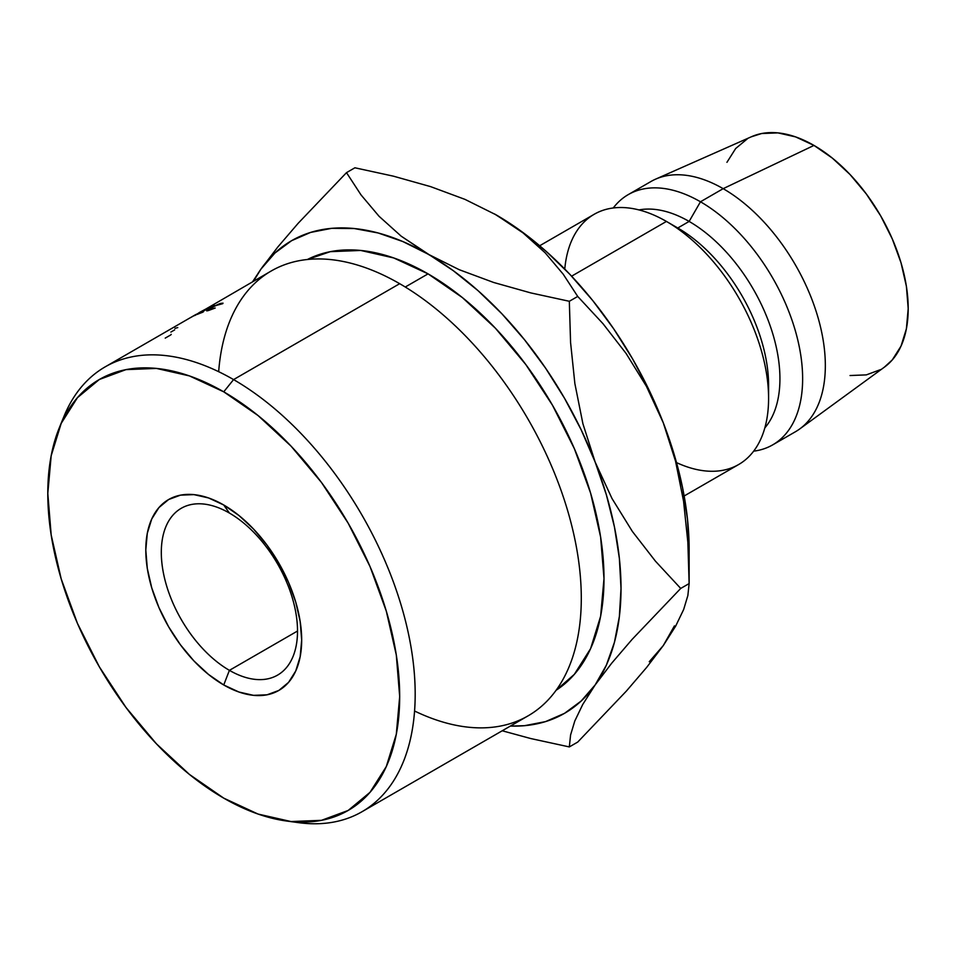 <?xml version="1.0" encoding="UTF-8"?>
<svg xmlns="http://www.w3.org/2000/svg" width="956" height="956" viewBox="0 0 956 956"><rect width="100%" height="100%" fill="white"/><g stroke="black" fill="none" stroke-linecap="round" stroke-linejoin="round"><path stroke-width="1.43" d="M229.416 513.061A96.317 55.603 -120 0 0 161.313 552.389A96.317 55.603 -120 0 0 229.416 670.347L223.74 684.974A110.215 63.634 60 0 1 145.802 549.987A110.215 63.634 60 0 1 223.74 504.995L229.416 513.061A96.317 55.603 60 0 1 292.333 597.942A96.317 55.603 60 0 1 277.575 675.115A96.317 55.603 60 0 1 229.416 670.347A96.317 55.603 60 0 1 166.487 585.478A96.317 55.603 60 0 1 181.258 508.293A96.317 55.603 60 0 1 229.416 513.061L223.74 504.995L238.94 515.499L253.567 529.062L267.035 545.159L278.853 563.168L288.545 582.395L295.739 602.113L300.172 621.555L301.678 639.982L300.172 656.676L295.739 670.993L288.545 682.393L278.853 690.435L267.035 694.809L253.567 695.347L238.94 692.025L223.74 684.974L208.539 674.47L193.913 660.907L180.445 644.81L168.626 626.801L158.935 607.562L151.741 587.856L147.296 568.414L145.802 549.987L147.296 533.293L151.741 518.977L158.935 507.576L168.626 499.534L180.445 495.16L193.913 494.622L208.539 497.945L223.74 504.995A110.215 63.634 60 0 1 301.678 639.982A110.215 63.634 60 0 1 223.74 684.974L229.416 670.347L297.519 631.032L229.416 670.347A96.317 55.603 -120 0 0 297.519 631.032A96.317 55.603 -120 0 0 229.416 513.061M286.513 821.013L298.368 822.626A256.841 148.288 -120 0 0 412.167 654.382A256.841 148.288 -120 0 0 233.575 379.592L223.74 391.829A248.811 143.651 60 0 1 396.764 658.015A248.811 143.651 60 0 1 286.513 821.013A248.811 143.651 60 0 1 223.74 798.14L258.06 814.058L291.066 821.551L321.491 820.332L348.151 810.461L370.032 792.309L386.284 766.569L396.298 734.244L399.68 696.566L396.298 654.98L386.284 611.087L370.032 566.573L348.151 523.159L321.491 482.493L291.066 446.165L258.06 415.549L223.74 391.829L189.419 375.911L156.414 368.419L125.989 369.625L99.328 379.496L77.448 397.66L61.196 423.389L51.182 455.725L47.8 493.404L51.182 534.99L61.196 578.882L77.448 623.396L99.328 666.81L125.989 707.464L156.414 743.804L189.419 774.42L223.74 798.14A248.811 143.651 60 0 1 59.38 427.595A248.811 143.651 60 0 1 223.74 391.829L233.575 379.592A256.841 148.288 60 0 1 401.365 605.925A256.841 148.288 60 0 1 361.989 811.74A256.841 148.288 60 0 1 292.357 821.67M361.989 811.74L528.094 715.841A256.841 148.288 -120 0 0 567.47 510.026A256.841 148.288 -120 0 0 399.68 283.693A256.841 148.288 60 0 1 581.14 589.565A256.841 148.288 60 0 1 414.569 711.013M218.673 371.705A256.841 148.288 60 0 1 399.68 283.693L233.575 379.592L399.68 283.693A256.841 148.288 -120 0 0 271.253 270.978L206.066 308.908A256.841 148.288 60 0 1 206.185 308.848L195.347 315.229A256.841 148.288 -120 0 0 194.546 315.611L202.337 311.023L190.543 317.619A256.841 148.288 -120 0 0 190.364 317.715L195.43 314.751M428.061 273.858L405.272 287.015L428.061 273.858L462.381 297.579L495.387 328.195L525.8 364.535L552.46 405.189L574.341 448.615L590.605 493.117L600.619 537.009L604.001 578.595L600.619 616.285L590.605 648.61L574.341 674.35L556.093 690.28A248.811 143.651 -120 0 0 589.589 489.759A248.811 143.651 -120 0 0 428.061 273.858A248.811 143.651 -120 0 0 307.39 259.506L330.31 251.667L360.723 250.46L393.729 257.953L428.061 273.858M684.161 495.985L738.665 464.52A144.476 83.411 -120 0 0 760.809 348.749A144.476 83.411 -120 0 0 666.428 221.434L571.604 276.176L666.428 221.434A144.476 83.411 60 0 1 768.588 398.377A144.476 83.411 60 0 1 676.525 462.608M768.588 398.377L768.588 385.268A128.427 74.15 -120 0 0 677.78 227.994L666.428 221.434L677.78 227.994A128.427 74.15 60 0 1 768.421 391.542M689.133 221.434L677.78 227.994L689.133 221.434A128.427 74.15 60 0 1 769.126 322.877A128.427 74.15 60 0 1 764.824 427.918A128.427 74.15 -120 0 0 769.126 322.877A128.427 74.15 -120 0 0 689.133 221.434L700.473 201.776L689.133 221.434A128.427 74.15 -120 0 0 638.967 209.926A128.427 74.15 60 0 1 689.133 221.434M753.651 451.16A144.476 83.411 -120 0 0 798.834 344.638A144.476 83.411 -120 0 0 700.473 201.776A144.476 83.411 60 0 1 794.854 329.091A144.476 83.411 60 0 1 772.711 444.863A144.476 83.411 60 0 1 753.651 451.16M772.711 444.863L795.416 431.754A144.476 83.411 -120 0 0 817.559 315.982A144.476 83.411 -120 0 0 723.178 188.667L700.473 201.776L723.178 188.667A144.476 83.411 60 0 1 816.305 311.907A144.476 83.411 60 0 1 799.742 428.933L884.599 366.996A133.243 76.922 -120 0 0 899.871 259.064A133.243 76.922 -120 0 0 813.986 145.42L723.178 188.667L813.986 145.42L795.607 136.899L777.933 132.884L761.645 133.529L751.332 136.792M649.255 661.731L663.273 645.587L674.434 625.893M689.133 549.114L689.133 583.578L680.72 588.43L655.446 561.172L632.358 531.428L612.019 498.554L595.17 462.095A272.89 157.561 60 0 1 595.17 684.914L611.721 663.165L632.083 639.421L680.72 588.43L689.133 583.578L687.866 542.363L683.576 501.291L675.545 461.162L663.273 422.779A272.89 157.561 -120 0 0 496.164 214.885L523.099 232.953L545.183 252.826L563.192 274.181L577.723 296.444L602.997 323.702L626.084 353.445L646.423 386.32L663.273 422.779L675.545 461.162L683.576 501.291L687.866 542.363L689.133 583.578L687.866 595.516L683.66 609.498L675.701 626.037L663.273 645.587L646.722 667.336L626.371 691.08L577.723 742.071L569.322 746.923L530.771 738.546L502.235 730.778L530.771 738.546L569.322 746.923L570.577 734.985L574.795 721.003L582.742 704.464L595.17 684.914A272.89 157.561 60 0 1 510.373 726.07L524.533 725.688L545.529 721.613L564.506 713.355L581.14 701.047L595.17 684.914L606.331 665.221L614.445 642.301L619.368 616.56L621.018 588.43L619.368 558.388L614.445 526.959L606.331 494.682L595.17 462.095L581.14 429.758L564.506 398.246L545.529 368.072L524.533 339.762L501.9 313.795L478 290.624L453.24 270.656L401.126 236.132L379.03 216.259L361.021 194.905L346.502 172.642L354.903 167.79L393.394 176.167L430.559 186.611L464.998 199.386L496.164 214.885L523.099 232.953L545.183 252.826L563.192 274.181L577.723 296.444L602.997 323.702L626.084 353.445L646.423 386.32L663.273 422.779A272.89 157.561 -120 0 1 689.133 549.114L687.472 519.072L682.548 487.644L674.434 455.355L663.273 422.779L649.255 390.442L632.609 358.918L613.633 328.745L592.648 300.435L570.003 274.48L546.103 251.309L521.343 231.328L494.491 213.929M850.039 375.529L866.327 374.883L880.607 369.59M884.348 367.176L892.318 359.874L901.03 346.096L906.396 328.78L908.2 308.597L906.396 286.334L901.03 262.828L892.318 238.988L880.607 215.745L866.327 193.972L850.039 174.518L832.365 158.122L813.986 145.42A133.243 76.922 -120 0 0 751.619 136.66L655.553 179.178A144.476 83.411 60 0 1 723.178 188.667A144.476 83.411 -120 0 0 650.94 181.521L628.247 194.618A144.476 83.411 60 0 1 700.473 201.776A144.476 83.411 -120 0 0 613.25 207.978A144.476 83.411 60 0 1 628.247 194.618M747.365 138.823L735.654 148.538L726.942 162.317M564.769 269.054A144.476 83.411 60 0 1 666.428 221.434A144.476 83.411 -120 0 0 594.19 214.287L539.686 245.752M689.133 583.578L687.866 595.516L683.66 609.498L675.701 626.037L663.273 645.587L646.722 667.336L626.371 691.08L577.723 742.071L569.322 746.923L570.577 734.985L574.795 721.003L582.742 704.464L595.17 684.914L611.721 663.165L632.083 639.421L680.72 588.43L655.446 561.172L632.358 531.428L612.019 498.554L595.17 462.095L582.897 423.711L574.867 383.571L570.577 342.511L569.322 301.283L577.723 296.444L569.322 301.283L530.831 292.918L493.666 282.474L459.227 269.7L402.87 241.569L378.11 232.965L354.21 228.532L331.577 228.353L310.58 232.428L291.604 240.685L274.969 252.993L260.94 269.126A272.89 157.561 60 0 1 428.061 254.2A272.89 157.561 60 0 1 595.17 462.095L582.897 423.711L574.867 383.571L570.577 342.511L569.322 301.283L530.831 292.918L493.666 282.474L459.227 269.7L428.061 254.2L401.126 236.132L379.03 216.259L361.021 194.905L346.502 172.642L354.903 167.79L393.394 176.167L430.559 186.611L464.998 199.386L496.164 214.885A272.89 157.561 -120 0 0 495.16 214.311M260.94 269.126L277.79 247.03L298.129 223.334L346.502 172.642L298.129 223.334L277.79 247.03L260.94 269.126L253.531 281.207A272.89 157.561 60 0 1 260.94 269.126L252.599 281.745M61.734 422.217A256.841 148.288 60 0 1 105.148 366.877A256.841 148.288 60 0 1 233.575 379.592A256.841 148.288 -120 0 0 63.909 416.529L59.38 427.595M209.209 307.474A256.841 148.288 60 0 1 214.395 305.442L213.164 306.147A256.841 148.288 -120 0 0 208.79 307.844L205.098 309.971A256.841 148.288 60 0 1 209.472 308.286L208.241 308.991A256.841 148.288 -120 0 0 203.867 310.688L199.242 313.353A256.841 148.288 60 0 1 203.616 311.656L202.385 312.373A256.841 148.288 -120 0 0 197.199 314.416L209.209 307.474L197.199 314.416A256.841 148.288 -120 0 1 202.385 312.373L203.616 311.656A256.841 148.288 -120 0 0 199.242 313.353L203.867 310.688A256.841 148.288 -120 0 1 208.241 308.991L209.472 308.286A256.841 148.288 -120 0 0 205.098 309.971L208.79 307.844A256.841 148.288 -120 0 1 213.164 306.147L214.395 305.442A256.841 148.288 -120 0 0 209.209 307.474L209.209 307.474M219.749 303.984L222.784 303.649L215.327 305.693L208.002 309.935L215.184 308.035L208.42 310.545L206.735 310.891L206.998 310.138L212.483 306.912L219.904 303.614L223.011 303.136M171.255 334.361A256.841 148.288 -120 0 0 170.777 334.911L165.233 338.113M209.746 308.609L206.759 310.891L215.184 308.035L209.651 309.84C207.141 310.521 207.404 309.983 210.428 308.214L216.403 305.215M209.651 309.84L207.954 310.043M222.784 303.649L221.039 303.267L209.663 308.441M174.948 328.35L177.768 327.597M170.897 332.067L174.661 329.892M195.932 314.464L190.364 317.715A256.841 148.288 -120 0 1 190.543 317.619L202.337 311.023L194.546 315.611A256.841 148.288 -120 0 1 195.347 315.229L206.185 308.848A256.841 148.288 -120 0 0 206.066 308.908L198.944 312.743M666.428 221.434L677.78 227.994M105.148 366.877L194.235 315.444"/></g></svg>
